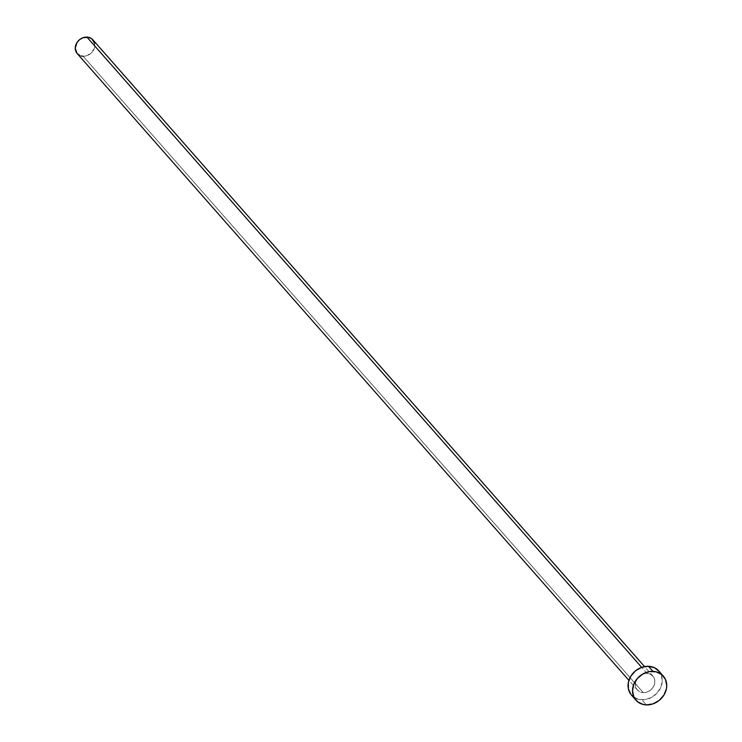 <?xml version="1.0" encoding="UTF-8"?>
<svg xmlns="http://www.w3.org/2000/svg" width="742" height="742" viewBox="0 0 742 742"><rect width="100%" height="100%" fill="white"/><g stroke="black" fill="none" stroke-linecap="round" stroke-linejoin="round"><path stroke-width="0.56" stroke-dasharray="3.71 2.78" d="M647.052 673.476L641.672 667.364L647.052 673.476L643.231 674.061L639.706 676.018L637.016 679.041L635.56 682.677L635.569 686.369L637.026 689.559L639.734 691.757L643.258 692.629A10.416 8.885 -41.4 0 1 637.332 689.93A10.416 8.885 -41.4 0 1 636.868 679.282A10.416 8.885 -41.4 0 1 647.052 673.476A10.416 8.885 -41.4 0 1 652.969 676.166A10.416 8.885 -41.4 0 1 653.433 686.823A10.416 8.885 -41.4 0 1 643.258 692.629L647.07 692.036L650.595 690.088L653.285 687.055L654.741 683.419L654.741 679.728L653.275 676.537L650.576 674.339L647.052 673.476M77.214 53.554A10.416 8.885 138.6 0 0 83.141 56.253L643.258 692.629L83.141 56.253A10.416 8.885 138.6 0 0 93.316 50.447A10.416 8.885 138.6 0 0 92.852 39.799M631.47 695.087A18.225 15.554 138.6 0 0 641.83 699.808L646.31 704.9L641.83 699.808A18.225 15.554 138.6 0 0 659.638 689.652A18.225 15.554 138.6 0 0 658.831 671.009M658.868 671.056L660.955 674.274L662.263 680.414L660.964 686.953L657.264 692.898L651.717 697.341L645.169 699.613L638.621 699.363L633.065 696.627M94.624 43.351L94.624 47.052L91.952 52.311L86.953 55.669L83.141 56.253M81.305 55.993L79.607 55.381M637.332 689.93L628.901 680.349M652.969 676.166L644.538 666.585"/><path stroke-width="1.11" d="M644.538 666.585L92.852 39.799A10.416 8.885 138.6 0 0 86.935 37.1L641.672 667.364L86.935 37.1A10.416 8.885 138.6 0 0 76.751 42.906A10.416 8.885 138.6 0 0 77.214 53.554L628.901 680.349M663.311 676.101L658.831 671.009A18.225 15.554 138.6 0 0 648.471 666.288L652.951 671.38L648.471 666.288A18.225 15.554 138.6 0 0 630.663 676.454A18.225 15.554 138.6 0 0 631.47 695.087L635.95 700.179A18.225 15.554 -41.4 0 1 635.143 681.536A18.225 15.554 -41.4 0 1 652.951 671.38A18.225 15.554 -41.4 0 1 663.311 676.101A18.225 15.554 -41.4 0 1 664.118 694.744A18.225 15.554 -41.4 0 1 646.31 704.9A18.225 15.554 -41.4 0 1 635.95 700.179M633.065 696.627L630.932 694.438L628.372 688.864L628.363 682.399L630.913 676.036L635.625 670.74L641.793 667.318L648.471 666.288L654.639 667.809L659.369 671.658M646.31 704.9L643.101 704.455L637.545 701.719L633.835 696.914L632.527 690.774L633.816 684.235L637.517 678.29L643.064 673.847L649.612 671.575L656.16 671.825L661.716 674.561L665.435 679.366L666.743 685.506L666.418 688.789L663.867 695.152L659.156 700.448L652.988 703.87L646.31 704.9M79.607 55.381L76.908 53.183L75.257 48.184L76.899 42.665L79.589 39.641L83.113 37.684L88.762 37.36L91.943 38.918L94.624 43.351M83.141 56.253L81.305 55.993"/></g></svg>
